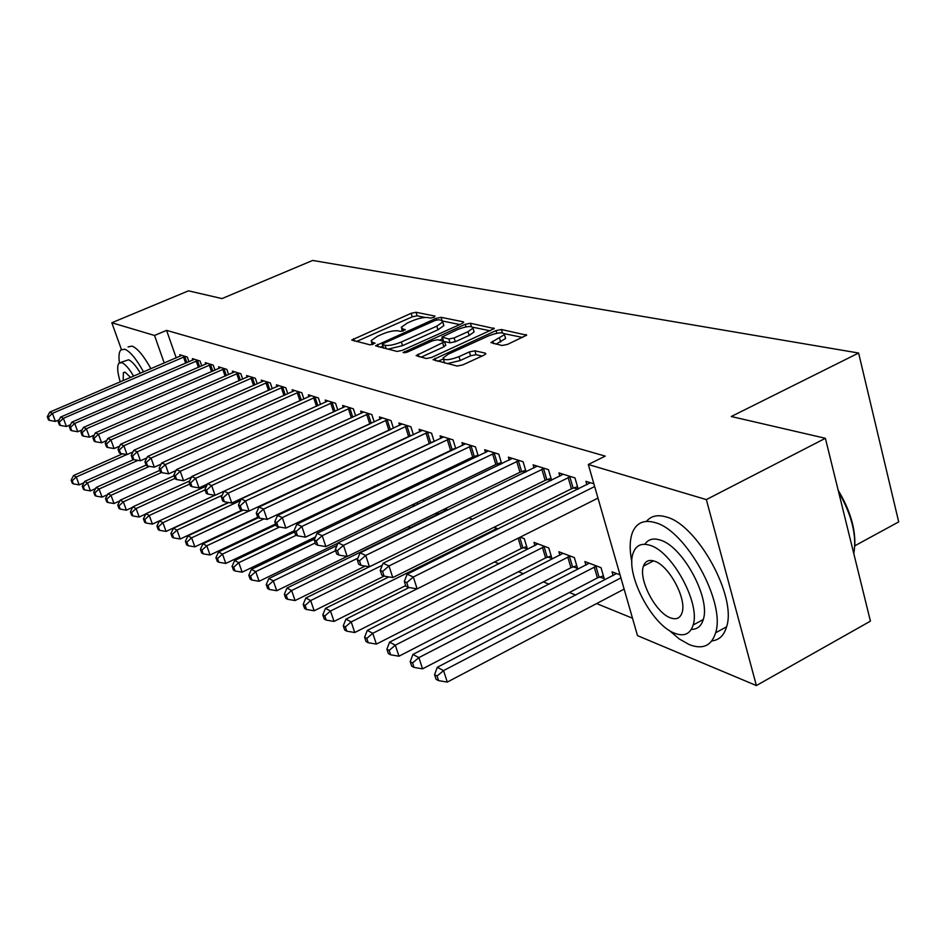 <?xml version="1.0" encoding="UTF-8"?>
<svg xmlns="http://www.w3.org/2000/svg" width="946" height="946" viewBox="0 0 946 946"><rect width="100%" height="100%" fill="white"/><g stroke="black" fill="none" stroke-linecap="round" stroke-linejoin="round"><path stroke-width="1.42" d="M434.037 317.348L434.994 316.094L416.039 312.263L411.132 313.303L351.723 340.04L370.182 344.888L375.065 343.197L372.393 342.275L371.104 340.726L377.3 336.338L382.16 334.186C388.759 331.478 394.08 330.367 398.112 330.852L400.548 331.396L405.385 329.74L402.641 328.841L401.281 327.281L407.288 323.047L412.089 320.93C418.617 318.258 423.938 317.135 428.03 317.572L430.525 318.081L434.037 317.348M502.007 345.503L507.553 344.391L526.65 335.168L501.404 329.504L496.011 330.603L433.043 359.693L457.095 366.043L462.653 364.943L483.914 355.211L485.818 353.828L485.298 353.154L474.88 350.8L469.405 351.9L458.987 356.642C449.291 360.249 443.993 360.674 443.106 357.907L448.309 354.147L488.55 335.877C498.282 332.283 503.591 331.88 504.466 334.648L490.95 342.582L502.007 345.503M588.317 464.486L706.343 499.594L756.386 685.554L637.509 635.641L588.317 464.486L605.251 456.126L166.579 330.367L154.517 335.463L164.237 363.016M121.407 349.452L111.817 322.752L188.479 290.836L221.991 298.593L312.641 260.446L858.613 353.024L731.258 416.512L825.385 438.294L706.343 499.594M111.817 322.752L154.517 335.463M461.849 323.638L463.682 322.35L463.197 321.794L441.073 317.324L436.035 318.376L375.562 345.798L397.06 351.439L402.251 350.375L461.849 323.638M470.422 323.248L494.297 328.581L431.601 357.446L426.244 358.534L416.134 355.601L444.632 341.719L437.75 339.709L432.523 340.785L407.052 352.231L403.091 352.586L465.207 324.324L470.422 323.248L471.415 326.571M854.782 545.807L898.7 521.896L858.613 353.024M578.207 489.07L574.967 477.907L558.92 472.905L559.878 476.169M573.891 487.876L577.971 489.188M599.823 577.001L604.222 578.692L601.029 567.671L584.888 561.569L585.941 565.2M526.094 471.829L523.091 461.731L508.38 457.155L509.267 460.099M522.334 471.368L525.184 472.279M547.923 557.005L551.967 558.554L548.798 547.959L533.982 542.365L534.975 545.653M478.262 456.055L475.46 446.89L461.92 442.669L462.748 445.353M474.975 456.197L476.76 456.776M494.013 527.277L498.235 528.873M434.179 441.581L431.565 433.209L419.066 429.307L419.835 431.766M431.317 442.22L432.204 442.503M444.159 509.22L444.75 511.1M445.034 508.794L448.037 509.929M393.43 428.231L390.994 420.556L379.417 416.95L380.138 419.208M417.091 502.551L417.671 504.395M355.661 415.885L353.378 408.826L342.618 405.479L343.292 407.56M377.856 484.411L378.223 485.535M320.552 404.439L318.4 397.923L308.384 394.801L309.023 396.729M339.259 468.873L339.969 469.133M287.821 393.796L285.81 387.765L276.457 384.845L277.048 386.63M257.241 383.875L255.349 378.27L246.599 375.538L247.166 377.206M228.613 374.604L226.827 369.378L218.621 366.823L219.153 368.372M201.758 365.913L200.067 361.041L192.357 358.629L192.854 360.083M166.579 330.367L176.216 357.872M408.187 526.745L410.635 527.75M494.569 561.971L499.062 563.804M518.467 571.715L523.54 573.784M543.394 581.885L549.082 584.202M569.409 592.492L575.783 595.093M596.607 603.583L632.496 618.211M188.94 361.762L187.296 357.056L179.811 354.726L180.308 356.122M214.979 370.182L213.24 365.144L205.282 362.661L205.802 364.163M242.696 379.157L240.863 373.753L232.385 371.116L232.929 372.712M272.282 388.747L270.32 382.941L261.273 380.115L261.853 381.841M303.903 399.023L301.821 392.756L292.148 389.74L292.763 391.597M358.735 476.216L359.575 476.76M337.793 410.056L335.582 403.28L325.199 400.052L325.85 402.038M397.107 493.268L397.58 494.734M374.202 421.94L371.837 414.585L360.674 411.108L361.372 413.272M435.373 513.631L437.702 514.529M424.565 501.061L423.477 500.659L423.737 501.463M437.856 512.283L438.447 514.175M407.62 425.735L406.957 425.948L410.079 435.846L413.414 434.77L410.883 426.752L398.857 423.004L399.602 425.357M468.98 517.829L472.562 519.188M455.771 448.664L453.075 439.902L440.067 435.858L440.86 438.424M452.708 449.066L454.033 449.492M523.576 547.616L527.442 549.118L524.309 538.712L520.194 537.162M501.676 463.777L498.779 454.151L484.671 449.752L485.523 452.578M498.164 463.623L500.458 464.356M573.323 566.784L577.533 568.416L574.352 557.596L558.897 551.766L559.914 555.207M551.589 480.249L548.467 469.642L533.106 464.853L534.029 467.963M547.557 479.445L550.998 480.544M620.032 574.837L612.027 571.822L613.126 575.629M593.863 483.796L585.905 481.313L586.898 484.742M825.385 438.294L870.426 621.144L756.386 685.554M401.648 328.463L402.322 331.242M371.471 341.896L372.18 344.687M425.156 317.466L417.127 315.81L412.231 316.851L356.394 341.541M382.823 346.212L380.28 347.348M459.791 324.561L442.728 321.061M438.589 319.736L435.054 320.481L383.591 343.386L382.231 344.356L385.093 345.325C389.184 345.869 394.612 344.746 401.4 341.967L436.815 326.145L442.74 321.971L441.262 320.28L438.589 319.736M382.314 344.628L383.378 348.104M387.872 349.192L402.547 345.657L401.4 341.967M443.461 324.336L443.851 325.625L437.939 329.811L402.547 345.657M472.929 327.257L490.359 330.84M420.935 357.245L443.887 346.863L445.649 345.054M439.535 340.111L442.48 338.786M468.022 331.679L472.965 328.167C472.078 325.613 466.957 326.051 457.639 329.504L441.948 337.048L448.842 339.035L454.115 337.947L468.022 331.679L469.157 335.452L474.1 331.928L473.733 330.722M442.078 337.486L443.059 340.891M469.157 335.452L455.263 341.731L449.989 342.807L444.667 341.612M505.199 337.154L505.602 338.502L495.964 344.202M443.508 359.22L444.549 362.992M447.269 363.654L460.17 360.544L458.987 356.642M482.046 356.063L476.051 354.691L470.576 355.791L460.17 360.544M443.189 358.948L437.868 361.36M522.677 337.462L504.49 333.737M122.542 453.796L73.504 475.566L76.248 477.009L79.192 484.872L83.958 482.744M72.227 480.757L71.127 480.166L72.31 483.3L73.41 483.891L72.227 480.757L76.248 477.009L126.847 454.518M71.127 480.166L73.504 475.566M79.192 484.872L73.41 483.891M185.262 356.429L52.42 413.367L49.736 412.149L181.821 355.353M59.184 419.776L55.424 421.396L52.42 413.367L48.376 417.186L47.3 416.701L48.506 419.906L49.57 420.402L48.376 417.186M49.57 420.402L55.424 421.396M49.736 412.149L47.3 416.701M133.67 459.543L84.632 481.431L87.47 482.921L90.449 490.903L95.546 488.609M83.378 486.717L82.243 486.114L83.437 489.295L84.561 489.91L83.378 486.717L87.47 482.921L138.01 460.347M82.243 486.114L84.632 481.431M90.449 490.903L84.561 489.91M146.122 465.054L96.114 487.486L99.046 489.023L102.05 497.123L107.501 494.663M94.872 492.878L93.701 492.251L94.907 495.479L96.078 496.106L94.872 492.878L99.046 489.023L149.503 466.366M93.701 492.251L96.114 487.486M102.05 497.123L96.078 496.106M197.974 360.391L63.382 418.333L60.615 417.08L194.427 359.279M70.501 424.719L66.421 426.492L63.382 418.333L59.267 422.223L58.155 421.703L59.373 424.967L60.485 425.475L59.267 422.223M60.485 425.475L66.421 426.492M60.615 417.08L58.155 421.703M211.076 364.47L74.699 423.465L71.837 422.164L207.411 363.335M82.184 429.827L77.773 431.743L74.699 423.465L70.501 427.403L69.365 426.883L70.595 430.182L71.73 430.714L70.501 427.403M71.73 430.714L77.773 431.743M71.837 422.164L69.365 426.883M143.544 371.896C136.354 358.924 130.087 351.356 124.742 349.204L120.792 349.973C118.995 352.054 118.534 356.311 119.421 362.779M150.922 368.727C143.733 355.779 137.454 348.234 132.062 346.118L128.065 346.898M120.698 362.448L128.538 359.799C131.872 361.112 135.834 365.594 140.41 373.244M133.623 376.153C129.058 368.491 125.12 363.985 121.798 362.661L118.924 363.205C116.914 365.984 117.351 372.204 120.248 381.888M130.583 377.454L125.274 372.322L123.382 372.665L123.169 380.635M838.18 490.265C850.206 510.355 855.728 529.098 854.735 546.481M853.8 553.67C856.91 535.625 851.838 515.038 838.594 491.932M668.928 630.178L679.275 638.964L689.35 644.652C702.748 649.772 711.498 645.822 715.614 632.803C725.889 602.72 686.039 530.375 655.342 522.677C643.895 519.319 636.185 522.795 632.224 533.095C629.622 540.639 629.504 550.312 631.881 562.125M711.83 640.903C719.137 640.146 724.057 635.44 726.575 626.808C737.064 596.666 697.261 524.545 666.374 517.013C657.718 514.388 651.085 515.854 646.449 521.388M644.853 544.281C648.164 539.267 653.272 537.86 660.19 540.071C682.492 546.031 710.824 598.085 703.268 619.512C701.258 626.157 697.285 629.445 691.325 629.386M674.735 633.276C684.124 636.812 690.261 634.057 693.158 624.987C700.572 603.595 672.204 551.4 650.032 545.334C641.648 542.708 636.043 545.227 633.229 552.89C624.963 573.252 651.628 625.058 674.735 633.276M654.478 561.167C648.968 559.37 645.29 561.025 643.469 566.11C638.231 579.342 655.613 612.783 670.395 617.833C676.331 620.008 680.221 618.258 682.078 612.582C686.962 598.924 668.881 565.318 654.478 561.167M644.356 564.076L644.746 565.436M159.839 470.339L107.962 493.729L110.989 495.326L114.028 503.532L119.846 500.895M106.744 499.228L105.538 498.577L106.756 501.865L107.962 502.515L106.744 499.228L110.989 495.326L161.518 472.503M105.538 498.577L107.962 493.729M114.028 503.532L107.962 502.515M174.052 475.767L120.201 500.174L123.335 501.829L126.397 510.166L132.617 507.328M119.007 505.791L117.753 505.117L118.983 508.451L120.237 509.125L119.007 505.791L123.335 501.829L174.986 478.38M117.753 505.117L120.201 500.174M126.397 510.166L120.237 509.125M224.604 368.68L86.382 428.763L83.425 427.426L220.82 367.509M94.257 435.077L89.492 437.17L86.382 428.763L82.113 432.76L80.93 432.216L82.172 435.574L83.354 436.118L82.113 432.76M83.354 436.118L89.492 437.17M83.425 427.426L80.93 432.216M238.558 373.031L98.455 434.238L95.404 432.854L234.655 371.825M106.732 440.517L101.6 442.775L98.455 434.238L94.103 438.305L92.885 437.738L94.139 441.143L95.357 441.711L94.103 438.305M95.357 441.711L101.6 442.775M95.404 432.854L92.885 437.738M189.626 480.958L132.854 506.843L136.082 508.546L139.18 517.013L145.802 513.974M131.671 512.566L130.382 511.881L131.624 515.263L132.913 515.96L131.671 512.566L136.082 508.546L189.744 484.045M130.382 511.881L132.854 506.843M139.18 517.013L132.913 515.96M252.972 377.525L110.93 439.902L107.773 438.459L248.94 376.272M119.645 446.122L114.111 448.57L110.93 439.902L106.496 444.029L105.243 443.438L106.508 446.902L107.773 447.493L106.496 444.029M107.773 447.493L114.111 448.57M107.773 438.459L105.243 443.438M206.559 485.937L145.921 513.737L149.255 515.487L152.401 524.096L214.872 495.278M144.762 519.579L143.437 518.869L144.691 522.298L146.027 523.02L144.762 519.579L149.255 515.487L205.057 489.874M143.437 518.869L145.921 513.737M152.401 524.096L146.027 523.02M267.86 382.172L123.843 445.755L120.58 444.265L263.698 380.871M132.996 451.916L127.048 454.553L123.843 445.755L119.314 449.941L118.014 449.338L119.302 452.85L120.603 453.465L119.314 449.941M120.603 453.465L127.048 454.553M120.58 444.265L118.014 449.338M214.896 495.278L159.448 520.856L162.901 522.677L166.07 531.416L228.447 502.468M158.313 526.827L156.941 526.094L158.207 529.583L159.59 530.328L158.313 526.827L162.901 522.677L222.168 495.302M156.941 526.094L159.448 520.856M166.07 531.416L159.59 530.328M228.814 502.539L173.437 528.235L177.008 530.115L180.213 538.995L242.46 509.929M172.338 534.336L170.919 533.579L172.196 537.115L173.626 537.884L172.338 534.336L177.008 530.115L240.414 500.647M170.919 533.579L173.437 528.235M180.213 538.995L173.626 537.884M243.193 510.06L187.923 535.874L191.636 537.825L194.864 546.847L257.75 517.296M186.859 542.105L185.381 541.325L186.681 544.92L188.159 545.724L186.859 542.105L191.636 537.825L248.904 511.029M338.928 469.63L339.354 468.909M185.381 541.325L187.923 535.874M194.864 546.847L188.159 545.724M258.518 517.651L202.941 543.784L206.784 545.807L210.059 554.983L275.57 523.989M201.912 550.17L200.386 549.342L201.699 553.008L203.224 553.836L201.912 550.17L206.784 545.807L263.969 518.869M200.386 549.342L202.941 543.784M210.059 554.983L203.224 553.836M275.865 524.841L218.514 551.991L222.499 554.084L225.798 563.426L294.171 530.848M217.521 558.518L215.936 557.667L217.261 561.392L218.845 562.255L217.521 558.518L222.499 554.084L279.555 527.028M215.936 557.667L218.514 551.991M225.798 563.426L218.845 562.255M294.549 531.948L234.667 560.505L238.794 562.681L242.141 572.176L315.491 536.973M233.721 567.186L232.066 566.311L233.414 570.095L235.057 570.982L233.721 567.186L238.794 562.681L296.264 535.235M232.066 566.311L234.667 560.505M242.141 572.176L235.057 570.982M314.64 538.984L251.435 569.338L255.727 571.609L259.109 581.27L337.97 543.134M250.536 576.197L248.822 575.274L250.182 579.129L251.896 580.052L250.536 576.197L255.727 571.609L315.266 542.957M248.822 575.274L251.435 569.338M259.109 581.27L251.896 580.052M434.521 513.915L438.01 512.779M336.965 545.558L268.865 578.526L273.323 580.879L276.74 590.718L347.04 556.461M268.014 585.55L266.24 584.593L267.6 588.518L269.385 589.476L268.014 585.55L273.323 580.879L335.617 550.667M266.24 584.593L268.865 578.526M276.74 590.718L269.385 589.476M447.269 509.634L286.981 588.081L291.628 590.529L295.081 600.544L365.215 566.075M286.189 595.27L284.344 594.289L285.727 598.286L287.572 599.279L286.189 595.27L291.628 590.529L357.931 558.105M284.344 594.289L286.981 588.081M295.081 600.544L287.572 599.279M283.268 386.973L137.205 451.81L133.812 450.272L278.952 385.625M146.831 457.899L140.446 460.761L137.205 451.81L132.582 456.067L131.234 455.44L132.535 459.023L133.883 459.65L132.582 456.067M133.883 459.65L140.446 460.761M133.812 450.272L131.234 455.44M299.196 391.94L151.029 458.077L147.529 456.492L294.738 390.544M161.163 464.096L154.316 467.182L151.029 458.077L146.323 462.405L144.927 461.766L146.24 465.397L147.635 466.047L146.323 462.405M147.635 466.047L154.316 467.182M147.529 456.492L144.927 461.766M315.68 397.084L165.361 464.581L161.731 462.925L311.068 395.641M176.027 470.517L168.684 473.828L165.361 464.581L160.56 468.98L159.105 468.317L160.442 472.007L161.884 472.681L160.56 468.98M161.884 472.681L168.684 473.828M161.731 462.925L159.105 468.317M332.755 402.405L180.225 471.309L176.453 469.606L327.978 400.915M191.435 477.151L183.583 480.734L180.225 471.309L175.317 475.791L173.816 475.105L175.164 478.853L176.666 479.551L175.317 475.791M176.666 479.551L183.583 480.734M176.453 469.606L173.816 475.105M350.446 407.915L195.645 478.309L191.731 476.536L345.503 406.378M207.446 484.033L199.038 487.888L195.645 478.309L190.631 482.862L189.07 482.141L190.43 485.96L191.991 486.693L190.631 482.862M191.991 486.693L199.038 487.888M191.731 476.536L189.07 482.141M368.798 413.639L211.644 485.558L207.588 483.725L363.666 412.042M370.371 423.702L215.085 495.314L211.644 485.558L206.524 490.205L204.904 489.449L206.287 493.339L207.895 494.096L206.524 490.205M207.895 494.096L215.085 495.314M207.588 483.725L204.904 489.449M387.836 419.575L228.282 493.103L224.06 491.187L382.515 417.907M391.62 429.07L231.746 503.036L228.282 493.103L223.043 497.821L221.364 497.052L222.748 501.013L224.427 501.794L223.043 497.821M224.427 501.794L231.746 503.036M224.06 491.187L221.364 497.052M406.957 425.948L245.57 500.942L241.183 498.956L402.074 424.009M410.079 435.846L249.082 511.053L245.57 500.942L240.213 505.755L238.463 504.939L239.87 508.983L241.62 509.788L240.213 505.755M241.62 509.788L249.082 511.053M241.183 498.956L238.463 504.939M428.16 432.145L263.567 509.102L258.991 507.032L422.401 430.347M434.096 441.321L267.115 519.401L263.567 509.102L258.081 513.997L256.26 513.158L257.679 517.273L259.5 518.112L258.081 513.997M259.5 518.112L267.115 519.401M258.991 507.032L256.26 513.158M369.342 566.772L305.842 598.014L310.666 600.556L314.167 610.773L384.088 576.114M305.109 605.405L303.181 604.376L304.577 608.444L306.504 609.484L305.109 605.405L310.666 600.556L382.279 565.259M303.181 604.376L305.842 598.014M314.167 610.773L306.504 609.484M449.527 438.802L282.298 517.604L277.545 515.44L443.544 436.934M455.605 448.132L285.893 528.105L282.298 517.604L276.681 522.594L274.789 521.719L276.232 525.905L278.124 526.78L276.681 522.594M278.124 526.78L285.893 528.105M277.545 515.44L274.789 521.719M388.841 576.918L325.471 608.361L330.509 611.021L334.044 621.416L405.645 585.621M324.809 615.952L322.811 614.876L324.218 619.027L326.228 620.103L324.809 615.952L330.509 611.021L497.076 528.436M322.811 614.876L325.471 608.361M334.044 621.416L326.228 620.103M471.77 445.732L301.833 526.461L296.867 524.202L465.538 443.792M478.002 455.215L472.693 457.06L305.463 537.162L301.833 526.461L296.074 531.546L294.1 530.635L295.554 534.904L297.529 535.814L296.074 531.546M297.529 535.814L305.463 537.162M296.867 524.202L294.1 530.635M409.11 587.525L345.94 619.157L351.203 621.924L354.762 632.519L521.281 548.491L526.686 546.611M345.361 626.938L343.268 625.826L344.687 630.048L346.78 631.183L345.361 626.938L351.203 621.924L417.056 588.861M519.177 537.671L520.43 537.245M343.268 625.826L345.94 619.157M354.762 632.519L346.78 631.183M494.935 452.957L322.208 535.696L317.028 533.343L488.443 450.935M501.321 462.594L495.834 464.498L325.873 546.611L322.208 535.696L316.307 540.875L314.249 539.93L315.716 544.281L317.785 545.239L316.307 540.875M317.785 545.239L325.873 546.611M317.028 533.343L314.249 539.93M537.943 543.855L367.296 630.403L372.783 633.3L376.378 644.108L545.594 557.904L551.187 555.941M366.788 638.42L364.6 637.249L366.055 641.554L368.231 642.736L366.788 638.42L372.783 633.3L544.766 546.433M364.6 637.249L367.296 630.403M376.378 644.108L368.231 642.736M519.082 460.489L343.481 545.345L338.077 542.886L512.306 458.372M525.645 470.292L519.969 472.267L347.194 556.485L343.481 545.345L337.426 550.631L335.274 549.638L336.764 554.084L338.916 555.077L337.426 550.631M338.916 555.077L347.194 556.485M338.077 542.886L335.274 549.638M563.024 553.327L389.598 642.157L395.322 645.172L398.964 656.205L570.946 567.706L576.729 565.684M389.173 650.399L386.89 649.181L388.357 653.58L390.639 654.809L389.173 650.399L395.322 645.172L570.142 556.012M386.89 649.181L389.598 642.157M398.964 656.205L390.639 654.809M544.281 468.341L365.712 555.42L360.059 552.854L537.21 466.142M551.021 478.321L545.133 480.355L369.46 566.796L365.712 555.42L359.504 560.824L357.245 559.784L358.747 564.313L361.005 565.365L359.504 560.824M361.005 565.365L369.46 566.796M360.059 552.854L357.245 559.784M589.192 563.201L412.905 654.443L418.889 657.6L422.566 668.846L597.399 577.935L603.394 575.842M412.586 662.921L410.197 661.644L411.664 666.138L414.052 667.427L412.586 662.921L418.889 657.6L596.63 566.004M410.197 661.644L412.905 654.443M422.566 668.846L414.052 667.427M570.604 476.548L388.972 565.968L383.059 563.284L563.213 474.242M577.521 486.693L571.431 488.81L392.767 577.58L388.972 565.968L382.598 571.479L380.233 570.391L381.758 575.026L384.111 576.126L382.598 571.479M384.111 576.126L392.767 577.58M383.059 563.284L380.233 570.391M616.532 573.524L437.289 667.297L443.556 670.596L447.269 682.09L624.135 589.11M437.076 676.035L434.569 674.699L436.059 679.275L438.566 680.623L437.076 676.035L443.556 670.596L620.907 577.888M434.569 674.699L437.289 667.297M447.269 682.09L438.566 680.623M594.656 486.54L413.331 577.013L407.135 574.198L590.387 482.708M597.978 498.116L417.162 588.873L413.331 577.013L406.768 582.641L404.309 581.506L405.846 586.236L408.317 587.383L406.768 582.641M408.317 587.383L417.162 588.873M407.135 574.198L404.309 581.506M403.303 330.958L402.641 328.841M373.067 344.415L372.393 342.275M354.443 341.057L353.674 338.656M412.231 316.851L411.132 313.303M417.127 315.81L416.039 312.263M378.294 346.863L377.513 344.403M436.52 319.961L436.035 318.376M442.042 320.528L441.073 317.324M463.457 322.657L463.197 321.794M383.615 348.163L382.527 344.711M386.181 348.79L385.093 345.325M437.939 329.811L436.815 326.145M494.049 328.901L493.777 327.966M418.889 356.748L418.097 354.194M443.887 346.863L442.728 343.079M404.876 352.917L404.462 351.605M465.988 326.89L465.207 324.324M443.449 340.986L442.421 337.616M449.989 342.807L448.842 339.035M455.263 341.731L454.115 337.947M493.54 343.682L492.819 341.234M500.671 342.05L499.523 338.183M470.576 355.791L469.405 351.9M476.051 354.691L474.88 350.8M485.594 354.147L485.298 353.154M435.81 360.864L435.006 358.274M496.804 333.264L496.011 330.603M502.385 332.826L501.404 329.504M526.39 335.511L526.082 334.494M184.742 356.595L186.859 362.661M183.524 357.044L185.664 363.181M197.442 360.556L199.63 366.835M196.212 361.017L198.412 367.355M210.544 364.648L212.791 371.139M209.291 365.121L211.561 371.672M224.06 368.857L226.366 375.586M222.783 369.342L225.113 376.13M238.002 373.221L240.379 380.174M236.713 373.705L239.113 380.741M252.416 377.714L254.852 384.927M251.104 378.211L253.575 385.495M267.292 382.361L269.823 389.847M265.968 382.858L268.51 390.426M355.46 478.7L355.199 477.884M356.831 478.049L356.559 477.245M374.001 487.545L373.635 486.41M375.385 486.883L375.018 485.759M393.24 496.816L392.767 495.337M394.648 496.142L394.175 494.663M413.213 506.548L412.622 504.703M414.644 505.862L414.052 504.017M282.688 387.162L285.29 394.931M281.34 387.671L283.966 395.523M298.605 392.129L301.289 400.205M297.233 392.649L299.941 400.808M315.077 397.273L317.844 405.668M313.694 397.805L316.484 406.283M332.141 402.594L335.002 411.333M330.733 403.138L333.619 411.959M349.831 408.116L352.775 417.21M348.388 408.672L351.368 417.848M368.171 413.84L371.21 423.311M366.705 414.407L369.78 423.962M387.198 419.788L390.296 429.496M385.708 420.355L388.818 430.075M405.444 426.54L408.577 436.437M427.497 432.357L430.643 442.432M425.96 432.961L429.106 443.035M448.853 439.027L452.022 449.291M447.281 439.642L450.462 449.906M495.16 530.399L494.829 529.299M496.697 529.63L496.39 528.66M471.073 445.968L474.277 456.421M469.476 446.595L472.693 457.06M521.281 548.491L518.16 538.191M522.878 547.84L519.732 537.482M494.226 453.193L497.454 463.859M492.606 453.832L495.834 464.498M545.594 557.904L542.425 547.332M547.214 557.241L544.056 546.67M518.361 460.726L521.613 471.605M516.705 461.376L519.969 472.267M570.946 567.706L567.754 556.934M572.59 567.021L569.409 556.248M543.536 468.577L546.823 479.681M541.857 469.251L545.133 480.355M597.399 577.935L594.194 566.95M599.078 577.237L595.885 566.252M569.847 476.796L573.134 488.124M568.12 477.482L571.431 488.81M443.851 325.625L442.74 321.971M445.791 345.503L444.632 341.719M474.1 331.928L472.965 328.167M505.602 338.502L504.466 334.648M124.541 372.168L123.382 372.665M715.614 632.803L726.575 626.808M703.268 619.512L693.158 624.987M653.52 560.86L643.469 566.11"/></g></svg>
